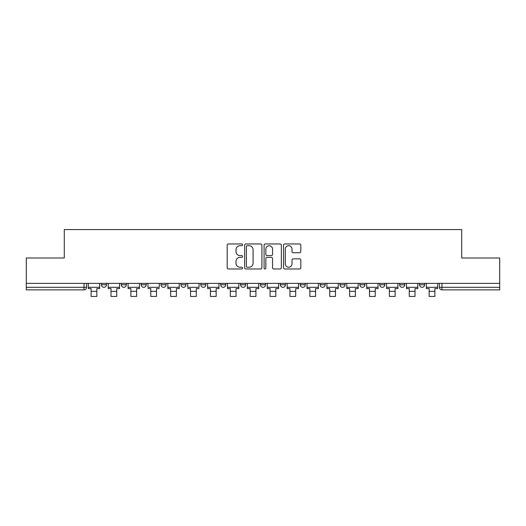 <?xml version="1.0" encoding="UTF-8"?>
<svg xmlns="http://www.w3.org/2000/svg" width="526" height="526" viewBox="0 0 526 526"><rect width="100%" height="100%" fill="white"/><g stroke="black" fill="none" stroke-linecap="round" stroke-linejoin="round"><path stroke-width="0.79" d="M242.604 244.833A0.874 0.874 0 0 0 241.73 243.959L228.435 243.959A1.249 1.249 0 0 0 227.186 245.208L227.186 267.727A1.249 1.249 0 0 0 228.435 268.977L241.73 268.977A0.874 0.874 0 0 0 242.604 268.102A0.874 0.874 0 0 0 241.73 267.228L240.007 267.228A4.004 4.004 0 0 1 236.01 263.224L236.01 261.35A4.004 4.004 0 0 1 240.007 257.345L241.73 257.345A0.874 0.874 0 0 0 242.604 256.464A0.874 0.874 0 0 0 241.73 255.59L240.007 255.59A4.004 4.004 0 0 1 236.01 251.586L236.01 249.712A4.004 4.004 0 0 1 240.007 245.708L241.73 245.708A0.874 0.874 0 0 0 242.604 244.833M419.524 283.363L419.524 284.763L424.627 284.763A2.551 2.551 0 0 1 422.076 287.314A2.551 2.551 0 0 1 419.524 284.763L419.524 283.363M320.104 283.363L320.104 284.763L325.2 284.763A2.551 2.551 0 0 1 322.655 287.314A2.551 2.551 0 0 1 320.104 284.763L320.104 283.363M260.449 283.363L260.449 284.763L265.551 284.763A2.551 2.551 0 0 1 263 287.314A2.551 2.551 0 0 1 260.449 284.763L260.449 283.363M220.683 283.363L220.683 284.763L225.779 284.763A2.551 2.551 0 0 1 223.234 287.314A2.551 2.551 0 0 1 220.683 284.763L220.683 283.363M200.8 283.363L200.8 284.763L205.896 284.763A2.551 2.551 0 0 1 203.345 287.314A2.551 2.551 0 0 1 200.8 284.763L200.8 283.363M161.028 284.763L161.028 283.363L161.028 284.763A2.551 2.551 0 0 0 163.579 287.314A2.551 2.551 0 0 1 161.028 284.763L166.131 284.763A2.551 2.551 0 0 1 163.579 287.314M121.263 284.763L121.263 283.363L121.263 284.763A2.551 2.551 0 0 0 123.807 287.314A2.551 2.551 0 0 1 121.263 284.763L126.358 284.763A2.551 2.551 0 0 1 123.807 287.314A2.551 2.551 0 0 0 126.358 284.763L126.358 283.363L126.358 284.763M299.564 252.776A1.249 1.249 0 0 0 300.813 251.527L300.813 245.208A1.249 1.249 0 0 0 299.564 243.959L284.803 243.959A1.249 1.249 0 0 0 283.547 245.208L283.547 267.727A1.249 1.249 0 0 0 284.803 268.977L299.564 268.977A1.249 1.249 0 0 0 300.813 267.727L300.813 260.094A1.249 1.249 0 0 0 299.564 258.845L293.245 258.845A1.249 1.249 0 0 0 291.996 260.094L291.996 263.881A3.347 3.347 0 0 1 288.649 267.228A3.347 3.347 0 0 1 285.302 263.881L285.302 249.054A3.347 3.347 0 0 1 288.649 245.708A3.347 3.347 0 0 1 291.996 249.054L291.996 251.527A1.249 1.249 0 0 0 293.245 252.776L299.564 252.776M26.3 283.363L26.3 257.996L64.284 257.996L64.284 229.573L461.716 229.573L461.716 257.996L499.7 257.996L499.7 283.363L26.3 283.363L26.3 287.314L86.593 287.314L86.593 283.363L86.593 287.314A2.551 2.551 0 0 1 84.042 289.865L26.3 289.865L26.3 287.314M261.902 245.208A1.249 1.249 0 0 0 260.653 243.959L245.892 243.959A1.249 1.249 0 0 0 244.643 245.208L244.643 267.727A1.249 1.249 0 0 0 245.892 268.977L260.653 268.977A1.249 1.249 0 0 0 261.902 267.727L261.902 245.208M265.347 243.959L280.108 243.959A1.249 1.249 0 0 1 281.357 245.208L281.357 267.727A1.249 1.249 0 0 1 280.108 268.977L273.79 268.977A1.249 1.249 0 0 1 272.54 267.727L272.54 258.595A1.249 1.249 0 0 0 271.291 257.345L267.096 257.345A1.249 1.249 0 0 0 265.847 258.595L265.847 268.102A0.874 0.874 0 0 1 264.972 268.977A0.874 0.874 0 0 1 264.098 268.102L264.098 245.208A1.249 1.249 0 0 1 265.347 243.959M439.407 283.363L439.407 287.314L499.7 287.314L499.7 289.865L441.958 289.865A2.551 2.551 0 0 1 439.407 287.314M499.7 283.363L499.7 287.314M424.627 283.363L424.627 284.763M404.737 283.363L404.737 284.763A2.551 2.551 0 0 1 402.193 287.314A2.551 2.551 0 0 1 399.642 284.763L404.737 284.763M399.642 283.363L399.642 284.763M384.854 283.363L384.854 284.763A2.551 2.551 0 0 1 382.303 287.314A2.551 2.551 0 0 1 379.759 284.763L384.854 284.763A2.551 2.551 0 0 1 382.303 287.314M379.759 283.363L379.759 284.763M364.972 283.363L364.972 284.763A2.551 2.551 0 0 1 362.421 287.314A2.551 2.551 0 0 1 359.869 284.763L364.972 284.763M359.869 283.363L359.869 284.763M345.089 283.363L345.089 284.763A2.551 2.551 0 0 1 342.538 287.314A2.551 2.551 0 0 1 339.987 284.763A2.551 2.551 0 0 0 342.538 287.314M339.987 283.363L339.987 284.763L345.089 284.763M325.2 283.363L325.2 284.763A2.551 2.551 0 0 1 322.655 287.314M305.317 283.363L305.317 284.763A2.551 2.551 0 0 1 302.766 287.314A2.551 2.551 0 0 1 300.221 284.763L305.317 284.763M300.221 283.363L300.221 284.763M285.434 283.363L285.434 284.763A2.551 2.551 0 0 1 282.883 287.314A2.551 2.551 0 0 1 280.338 284.763L285.434 284.763L285.434 283.363M280.338 283.363L280.338 284.763M265.551 283.363L265.551 284.763M245.662 283.363L245.662 284.763A2.551 2.551 0 0 1 243.117 287.314A2.551 2.551 0 0 1 240.566 284.763L245.662 284.763L245.662 283.363M240.566 283.363L240.566 284.763M225.779 284.763L225.779 283.363L225.779 284.763A2.551 2.551 0 0 1 223.234 287.314M205.896 284.763L205.896 283.363L205.896 284.763A2.551 2.551 0 0 1 203.345 287.314M186.013 283.363L186.013 284.763A2.551 2.551 0 0 1 183.462 287.314A2.551 2.551 0 0 1 180.911 284.763A2.551 2.551 0 0 0 183.462 287.314A2.551 2.551 0 0 0 186.013 284.763L186.013 283.363M180.911 283.363L180.911 284.763L186.013 284.763M166.131 283.363L166.131 284.763M146.241 283.363L146.241 284.763A2.551 2.551 0 0 1 143.697 287.314A2.551 2.551 0 0 1 141.146 284.763L146.241 284.763M141.146 283.363L141.146 284.763M106.476 283.363L106.476 284.763A2.551 2.551 0 0 1 103.924 287.314A2.551 2.551 0 0 1 101.373 284.763A2.551 2.551 0 0 0 103.924 287.314A2.551 2.551 0 0 0 106.476 284.763L106.476 283.363M101.373 283.363L101.373 284.763L106.476 284.763M247.266 245.708A0.874 0.874 0 0 0 246.392 246.582L246.392 266.353A0.874 0.874 0 0 0 247.266 267.228L249.081 267.228A4.004 4.004 0 0 0 253.085 263.224L253.085 249.712A4.004 4.004 0 0 0 249.081 245.708L247.266 245.708M272.54 249.12A3.347 3.347 0 0 0 269.194 245.773A3.347 3.347 0 0 0 265.847 249.12L265.847 254.341A1.249 1.249 0 0 0 267.096 255.59L271.291 255.59A1.249 1.249 0 0 0 272.54 254.341L272.54 249.12M88.309 287.314L99.657 287.314L99.657 288.59L96.85 288.59L96.85 296.427L91.116 296.427L91.116 288.59L88.309 288.59L88.309 283.363M99.657 287.314L99.657 283.363M108.198 287.314L119.54 287.314L119.54 288.59L116.733 288.59L116.733 296.427L110.999 296.427L110.999 288.59L108.198 288.59L108.198 283.363M119.54 287.314L119.54 283.363M128.081 287.314L139.423 287.314L139.423 288.59L136.622 288.59L136.622 296.427L130.882 296.427L130.882 288.59L128.081 288.59L128.081 283.363M139.423 287.314L139.423 283.363M159.306 288.59L156.505 288.59L156.505 296.427L150.771 296.427L150.771 288.59L147.964 288.59M159.306 283.363L159.306 287.314L147.964 287.314L147.964 283.363M167.847 287.314L179.195 287.314L179.195 288.59L176.388 288.59L176.388 296.427L170.654 296.427L170.654 288.59L167.847 288.59L167.847 283.363M179.195 287.314L179.195 283.363M199.078 288.59L196.27 288.59L196.27 296.427L190.537 296.427L190.537 288.59L187.736 288.59M199.078 283.363L199.078 287.314L187.736 287.314L187.736 283.363M207.619 287.314L218.961 287.314L218.961 288.59L216.16 288.59L216.16 296.427L210.42 296.427L210.42 288.59L207.619 288.59L207.619 283.363M218.961 287.314L218.961 283.363M227.502 287.314L238.843 287.314L238.843 288.59L236.042 288.59L236.042 296.427L230.303 296.427L230.303 288.59L227.502 288.59L227.502 283.363M238.843 287.314L238.843 283.363M247.384 287.314L258.733 287.314L258.733 288.59L255.925 288.59L255.925 296.427L250.192 296.427L250.192 288.59L247.384 288.59L247.384 283.363M258.733 287.314L258.733 283.363M267.267 287.314L278.616 287.314L278.616 288.59L275.808 288.59L275.808 296.427L270.075 296.427L270.075 288.59L267.267 288.59L267.267 283.363M278.616 287.314L278.616 283.363M287.157 287.314L298.498 287.314L298.498 288.59L295.697 288.59L295.697 296.427L289.957 296.427L289.957 288.59L287.157 288.59L287.157 283.363M298.498 287.314L298.498 283.363M307.039 287.314L318.381 287.314L318.381 288.59L315.58 288.59L315.58 296.427L309.84 296.427L309.84 288.59L307.039 288.59L307.039 283.363M318.381 287.314L318.381 283.363M326.922 287.314L338.264 287.314L338.264 288.59L335.463 288.59L335.463 296.427L329.73 296.427L329.73 288.59L326.922 288.59L326.922 283.363M338.264 287.314L338.264 283.363M346.805 287.314L358.153 287.314L358.153 288.59L355.346 288.59L355.346 296.427L349.612 296.427L349.612 288.59L346.805 288.59L346.805 283.363M358.153 287.314L358.153 283.363M366.694 287.314L378.036 287.314L378.036 288.59L375.229 288.59L375.229 296.427L369.495 296.427L369.495 288.59L366.694 288.59L366.694 283.363M378.036 287.314L378.036 283.363M386.577 287.314L397.919 287.314L397.919 288.59L395.118 288.59L395.118 296.427L389.378 296.427L389.378 288.59L386.577 288.59L386.577 283.363M397.919 287.314L397.919 283.363M406.46 287.314L417.802 287.314L417.802 288.59L415.001 288.59L415.001 296.427L409.267 296.427L409.267 288.59L406.46 288.59L406.46 283.363M417.802 287.314L417.802 283.363M426.343 287.314L437.691 287.314L437.691 288.59L434.884 288.59L434.884 296.427L429.15 296.427L429.15 288.59L426.343 288.59L426.343 283.363M437.691 287.314L437.691 283.363M84.042 283.363L84.042 289.865M441.958 283.363L441.958 289.865M91.116 291.332L96.85 291.332M110.999 291.332L116.733 291.332M130.882 291.332L136.622 291.332M150.771 291.332L156.505 291.332M170.654 291.332L176.388 291.332M190.537 291.332L196.27 291.332M210.42 291.332L216.16 291.332M230.303 291.332L236.042 291.332M250.192 291.332L255.925 291.332M270.075 291.332L275.808 291.332M289.957 291.332L295.697 291.332M309.84 291.332L315.58 291.332M329.73 291.332L335.463 291.332M349.612 291.332L355.346 291.332M369.495 291.332L375.229 291.332M389.378 291.332L395.118 291.332M409.267 291.332L415.001 291.332M429.15 291.332L434.884 291.332"/></g></svg>
